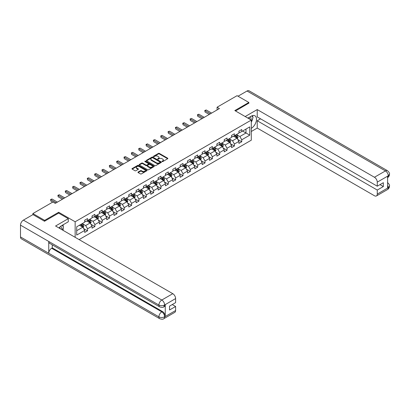 <?xml version="1.0" encoding="UTF-8"?>
<svg xmlns="http://www.w3.org/2000/svg" width="410" height="410" viewBox="0 0 410 410"><rect width="100%" height="100%" fill="white"/><g stroke="black" fill="none" stroke-linecap="round" stroke-linejoin="round"><path stroke-width="0.61" d="M162.109 161.581A0.456 0.266 0 0 0 162.755 161.581L167.664 158.747A0.656 0.379 0 0 0 167.859 158.48A0.656 0.379 0 0 0 167.664 158.214L159.346 153.412A0.656 0.379 0 0 0 158.424 153.412L153.514 156.246A0.456 0.266 0 0 0 154.16 156.62L154.796 156.256A2.091 1.209 0 0 1 157.753 156.256L158.45 156.656A2.091 1.209 0 0 1 159.059 157.507A2.091 1.209 0 0 1 158.45 158.362L157.814 158.726A0.456 0.266 0 0 0 158.46 159.1L159.095 158.737A2.091 1.209 0 0 1 162.052 158.737L162.744 159.136A2.091 1.209 0 0 1 163.359 159.987A2.091 1.209 0 0 1 162.744 160.843L162.109 161.207A0.456 0.266 0 0 0 162.109 161.581L162.109 161.207M138.139 172.031A0.656 0.379 0 0 0 137.95 172.297A0.656 0.379 0 0 0 138.139 172.569L140.476 173.912A0.656 0.379 0 0 0 141.399 173.912L146.852 170.765A0.656 0.379 0 0 0 147.041 170.498A0.656 0.379 0 0 0 146.852 170.232L138.534 165.43A0.656 0.379 0 0 0 137.611 165.43L132.158 168.577A0.656 0.379 0 0 0 131.964 168.843A0.656 0.379 0 0 0 132.158 169.11L134.977 170.739A0.656 0.379 0 0 0 135.9 170.739L138.232 169.391A0.656 0.379 0 0 0 138.426 169.125A0.656 0.379 0 0 0 138.232 168.858L136.837 168.054A1.748 1.01 0 0 1 136.325 167.336A1.748 1.01 0 0 1 137.401 166.404A1.748 1.01 0 0 1 139.308 166.624L144.781 169.786A1.748 1.01 0 0 1 145.294 170.498A1.748 1.01 0 0 1 144.217 171.431A1.748 1.01 0 0 1 142.311 171.211L141.399 170.688A0.656 0.379 0 0 0 140.476 170.688L138.139 172.031L138.139 172.569L140.476 171.231L140.476 170.688M58.676 213.128L58.676 212.262L44.649 220.36L32.882 213.564L32.882 214.65M58.676 212.262L75.153 221.774L251.299 120.074L251.299 140.184L79.104 239.599M248.855 103.279L248.855 102.464L234.822 110.562L251.299 120.074M248.855 102.464L237.082 95.668L217.08 107.22L217.08 109.936M32.882 213.564L52.885 202.012L55.242 203.375L219.432 108.578L217.08 107.22M154.842 165.619A0.656 0.379 0 0 0 155.769 165.619L161.222 162.468A0.656 0.379 0 0 0 161.412 162.201A0.656 0.379 0 0 0 161.222 161.935L152.904 157.132A0.656 0.379 0 0 0 151.977 157.132L146.529 160.284A0.656 0.379 0 0 0 146.334 160.551A0.656 0.379 0 0 0 146.529 160.817L154.842 165.619M145.114 161.684A0.456 0.266 0 0 1 145.581 161.745L154.027 166.624L148.584 169.766A0.656 0.379 0 0 1 147.656 169.766L139.344 164.963L141.675 163.626L141.675 163.083L139.344 164.43A0.656 0.379 0 0 0 139.149 164.697A0.656 0.379 0 0 0 139.344 164.963L139.344 164.43M141.675 163.626A0.656 0.379 0 0 1 142.598 163.626L142.598 163.083A0.656 0.379 0 0 0 141.675 163.083M142.598 163.083L145.97 165.03A0.656 0.379 0 0 0 146.898 165.03L148.446 164.138A0.656 0.379 0 0 0 148.635 163.872A0.656 0.379 0 0 0 148.446 163.605L144.935 161.576A0.456 0.266 0 0 1 145.581 161.202L154.037 166.086A0.656 0.379 0 0 1 154.227 166.352A0.656 0.379 0 0 1 154.037 166.619L154.037 166.086M75.153 237.318L75.153 221.774M83.604 228.529L87.53 230.794L87.53 228.811L92.05 226.202L92.05 228.185L94.874 226.556L94.874 224.572L99.394 221.964L99.394 223.947L102.218 222.317L102.218 220.334L106.738 217.725L106.738 219.709L109.562 218.079L109.562 216.09L114.082 213.482L114.082 215.465L116.906 213.835L116.906 211.852L121.427 209.243L121.427 211.227L124.25 209.597L124.25 207.614L128.771 205.005L128.771 206.988L131.595 205.359L131.595 203.375L136.11 200.767L136.11 202.75L138.939 201.12L138.939 199.132L143.454 196.523L143.454 198.507L146.278 196.877L146.278 194.893L150.798 192.285L150.798 194.268L153.622 192.638L153.622 190.655L158.142 188.046L158.142 190.03L160.966 188.4L160.966 186.417L165.486 183.808L165.486 185.791L168.31 184.162L168.31 182.173L172.83 179.565L172.83 181.548L175.654 179.918L175.654 177.935L180.174 175.326L180.174 177.31L182.998 175.68L182.998 173.696L187.513 171.088L187.513 173.071L190.342 171.441L190.342 169.458L194.858 166.849L194.858 168.833L197.681 167.198L197.681 165.215L202.202 162.606L202.202 164.589L205.026 162.96L205.026 160.976L209.546 158.368L209.546 160.351L212.37 158.721L212.37 156.738L216.89 154.129L216.89 156.113L219.714 154.483L219.714 152.499L224.234 149.891L224.234 151.874L227.058 150.239L227.058 148.256L231.578 145.647L231.578 147.631L234.402 146.001L234.402 144.018L238.917 141.409L238.917 143.392L241.746 141.763L241.746 139.779L249.746 135.156L249.746 126.895L245.979 129.068L245.979 132.983L249.746 135.156M87.53 230.794L84.706 232.424L84.706 230.44L76.706 235.063L76.706 226.802L84.706 222.179L84.706 220.196L87.53 218.566L87.53 220.549L92.05 217.941L92.05 215.957L94.874 214.327L94.874 216.311L99.394 213.702L99.394 211.719L102.218 210.084L102.218 212.072L106.738 209.459L106.738 207.475L109.562 205.846L109.562 207.829L114.082 205.22L114.082 203.237L116.906 201.607L116.906 203.591L121.427 200.982L121.427 198.999L124.25 197.369L124.25 199.352L128.771 196.744L128.771 194.76L131.595 193.125L131.595 195.114L136.11 192.5L136.11 190.517L138.939 188.887L138.939 190.87L143.454 188.262L143.454 186.278L146.278 184.649L146.278 186.632L150.798 184.023L150.798 182.04L153.622 180.41L153.622 182.394L158.142 179.785L158.142 177.802L160.966 176.167L160.966 178.155L165.486 175.541L165.486 173.558L168.31 171.928L168.31 173.912L172.83 171.303L172.83 169.32L175.654 167.69L175.654 169.673L180.174 167.065L180.174 165.081L182.998 163.452L182.998 165.435L187.513 162.826L187.513 160.843L190.342 159.208L190.342 161.197L194.858 158.583L194.858 156.599L197.681 154.97L197.681 156.953L202.202 154.345L202.202 152.361L205.026 150.731L205.026 152.715L209.546 150.106L209.546 148.123L212.37 146.493L212.37 148.476L216.89 145.868L216.89 143.884L219.714 142.249L219.714 144.233L224.234 141.624L224.234 139.641L227.058 138.011L227.058 139.994L231.578 137.386L231.578 135.402L234.402 133.773L234.402 135.756L238.917 133.148L238.917 131.164L241.746 129.534L241.746 131.518L249.746 126.895M86.776 220.985L90.169 222.943L85.649 225.551L82.261 223.593M84.706 221.092L85.649 221.636L87.53 220.549M85.649 225.551L87.53 228.811M90.169 222.943L92.05 226.202M94.121 216.746L97.513 218.704L92.993 221.313L89.605 219.355M92.05 216.854L92.993 217.397L94.874 216.311M92.993 221.313L94.874 224.572M97.513 218.704L99.394 221.964M101.465 212.503L104.857 214.461L100.337 217.069L96.944 215.117M99.394 212.616L100.337 213.159L102.218 212.072M100.337 217.069L102.218 220.334M104.857 214.461L106.738 217.725M108.809 208.265L112.196 210.222L107.681 212.831L104.289 210.873M106.738 208.372L107.681 208.915L109.562 207.829M107.681 212.831L109.562 216.09M112.196 210.222L114.082 213.482M116.153 204.026L119.541 205.984L115.025 208.593L111.633 206.635M114.082 204.134L115.025 204.677L116.906 203.591M115.025 208.593L116.906 211.852M119.541 205.984L121.427 209.243M123.497 199.788L126.885 201.74L122.364 204.354L118.977 202.397M121.427 199.895L122.364 200.439L124.25 199.352M122.364 204.354L124.25 207.614M126.885 201.74L128.771 205.005M130.841 195.544L134.229 197.502L129.709 200.111L126.321 198.153M128.771 195.657L129.709 196.2L131.595 195.114M129.709 200.111L131.595 203.375M134.229 197.502L136.11 200.767M138.185 191.306L141.573 193.264L137.053 195.872L133.665 193.915M136.11 191.414L137.053 191.957L138.939 190.87M137.053 195.872L138.939 199.132M141.573 193.264L143.454 196.523M145.524 187.068L148.917 189.025L144.397 191.634L141.009 189.676M143.454 187.175L144.397 187.718L146.278 186.632M144.397 191.634L146.278 194.893M148.917 189.025L150.798 192.285M152.868 182.829L156.261 184.782L151.741 187.396L148.348 185.438M150.798 182.937L151.741 183.48L153.622 182.394M151.741 187.396L153.622 190.655M156.261 184.782L158.142 188.046M160.213 178.586L163.6 180.543L159.085 183.152L155.692 181.194M158.142 178.698L159.085 179.242L160.966 178.155M159.085 183.152L160.966 186.417M163.6 180.543L165.486 183.808M167.557 174.347L170.944 176.305L166.429 178.914L163.036 176.956M165.486 174.455L166.429 174.998L168.31 173.912M166.429 178.914L168.31 182.173M170.944 176.305L172.83 179.565M174.901 170.109L178.288 172.067L173.768 174.675L170.381 172.718M172.83 170.217L173.768 170.76L175.654 169.673M173.768 174.675L175.654 177.935M178.288 172.067L180.174 175.326M182.245 165.871L185.633 167.823L181.112 170.437L177.725 168.479M180.174 165.978L181.112 166.522L182.998 165.435M181.112 170.437L182.998 173.696M185.633 167.823L187.513 171.088M189.589 161.627L192.977 163.585L188.457 166.193L185.069 164.236M187.513 161.74L188.457 162.283L190.342 161.197M188.457 166.193L190.342 169.458M192.977 163.585L194.858 166.849M196.928 157.389L200.321 159.346L195.801 161.955L192.413 159.997M194.858 157.496L195.801 158.04L197.681 156.953M195.801 161.955L197.681 165.215M200.321 159.346L202.202 162.606M204.272 153.15L207.665 155.108L203.145 157.717L199.757 155.759M202.202 153.258L203.145 153.801L205.026 152.715M203.145 157.717L205.026 160.976M207.665 155.108L209.546 158.368M211.616 148.912L215.004 150.865L210.489 153.473L207.096 151.521M209.546 149.02L210.489 149.563L212.37 148.476M210.489 153.473L212.37 156.738M215.004 150.865L216.89 154.129M218.96 144.668L222.348 146.626L217.833 149.235L214.44 147.277M216.89 144.781L217.833 145.325L219.714 144.233M217.833 149.235L219.714 152.499M222.348 146.626L224.234 149.891M226.305 140.43L229.692 142.388L225.172 144.996L221.784 143.039M224.234 140.538L225.172 141.081L227.058 139.994M225.172 144.996L227.058 148.256M229.692 142.388L231.578 145.647M233.649 136.192L237.036 138.149L232.516 140.758L229.128 138.8M231.578 136.299L232.516 136.843L234.402 135.756M232.516 140.758L234.402 144.018M237.036 138.149L238.917 141.409M242.592 131.026L245.979 132.983L239.86 136.515L236.473 134.562M238.917 132.061L239.86 132.604L241.746 131.518M239.86 136.515L241.746 139.779M44.649 220.36L44.649 221.174M76.706 230.712L82.825 227.181L79.438 225.223M82.825 227.181L84.706 230.44M237.815 139.492L241.746 141.763M230.471 143.731L234.402 146.001M223.127 147.974L227.058 150.239M215.783 152.212L219.714 154.483M208.439 156.451L212.37 158.721M201.095 160.689L205.026 162.96M193.751 164.933L197.681 167.198M186.412 169.171L190.342 171.441M179.067 173.409L182.998 175.68M171.723 177.648L175.654 179.918M164.379 181.891L168.31 184.162M157.035 186.13L160.966 188.4M149.691 190.368L153.622 192.638M142.347 194.607L146.278 196.877M135.008 198.85L138.939 201.12M127.664 203.088L131.595 205.359M120.32 207.327L124.25 209.597M112.975 211.57L116.906 213.835M105.631 215.809L109.562 218.079M98.287 220.047L102.218 222.317M90.943 224.285L94.874 226.556M162.293 161.648L162.744 161.386A2.091 1.209 0 0 0 163.359 160.53L163.359 159.987M159.059 157.507L159.059 158.05A2.091 1.209 0 0 1 158.45 158.906L157.993 159.167M167.664 158.214L167.664 158.747L159.346 153.955A0.656 0.379 0 0 0 158.424 153.955L153.699 156.687M161.212 162.473L152.904 157.676A0.656 0.379 0 0 0 151.977 157.676L146.534 160.822L146.529 160.284M160.064 162.391A0.456 0.266 0 0 0 160.064 162.017L152.766 157.799A0.456 0.266 0 0 0 152.115 157.799L151.449 158.188A2.091 1.209 0 0 0 150.834 159.039A2.091 1.209 0 0 0 151.449 159.895L156.435 162.775A2.091 1.209 0 0 0 159.393 162.775L160.064 162.391L160.064 162.934A0.456 0.266 0 0 0 160.197 162.744L160.197 162.201M150.834 159.039L150.834 159.587A2.091 1.209 0 0 0 151.449 160.438L151.449 159.895M160.064 162.934L159.393 163.318A2.091 1.209 0 0 1 156.435 163.318L151.449 160.438M142.598 163.626L145.97 165.573A0.656 0.379 0 0 0 146.898 165.573L148.446 164.682A0.656 0.379 0 0 0 148.635 164.415L148.635 163.872M149.471 167.049A1.748 1.01 0 0 0 151.377 167.27A1.748 1.01 0 0 0 152.458 166.337A1.748 1.01 0 0 0 151.946 165.625L150.014 164.512A0.656 0.379 0 0 0 149.091 164.512L147.544 165.404A0.656 0.379 0 0 0 147.354 165.671A0.656 0.379 0 0 0 147.544 165.937L149.471 167.049L149.471 167.593A1.748 1.01 0 0 0 151.377 167.813A1.748 1.01 0 0 0 152.458 166.88L152.458 166.337M147.354 165.671L147.354 166.214A0.656 0.379 0 0 0 147.544 166.48L147.544 165.937M149.471 167.593L147.544 166.48M145.294 170.498L145.294 171.042A1.748 1.01 0 0 1 144.217 171.974A1.748 1.01 0 0 1 142.311 171.754L141.399 171.231A0.656 0.379 0 0 0 140.476 171.231M136.325 167.336L136.325 167.88A1.748 1.01 0 0 0 136.837 168.597L136.837 168.054M138.226 169.397L136.837 168.597M146.841 170.77L138.534 165.973A0.656 0.379 0 0 0 137.611 165.973L132.163 169.115M237.41 138.79L237.969 137.381A1.763 1.02 -120 0 0 237.405 135.879L236.432 134.583M234.74 136.822L234.079 135.941M234.976 135.423L235.945 136.72A1.763 1.02 60 0 1 236.452 137.78L237.016 137.458A1.763 1.02 -120 0 0 236.514 136.397L235.54 135.1M235.099 135.351L236.175 136.791A0.897 0.518 60 0 1 236.339 137.063L237.016 137.458M210.443 113.77L205.041 110.654L206.22 109.972L211.616 113.088M209.264 114.446L205.041 112.012L204.785 110.5L206.22 109.972M205.041 112.012L204.785 110.5M250.869 119.828A4.325 2.496 120 0 0 250.233 116.753M249.49 119.033A2.962 1.712 120 0 0 248.88 117.542A2.962 1.712 120 0 0 248.87 117.537M251.883 115.845L253.042 117.496L251.299 121.98M61.259 229.298A4.325 2.496 120 0 0 60.69 226.274M59.88 228.503A2.962 1.712 120 0 0 59.578 227.284M62.248 225.285L63.427 226.966L62.294 229.892M251.299 128.361A7.488 4.325 120 0 0 256.117 121.76A7.488 4.325 120 0 0 254.948 115.815A7.488 4.325 120 0 0 251.207 116.189L247.886 118.106M251.299 131.487L257.229 128.063L257.229 120.755L377.267 190.055L377.267 194.104L388.326 187.662L387.624 187.99L387.624 176.305L388.26 175.803L377.267 182.148A3.992 2.306 -120 0 0 374.443 177.258L385.436 170.909L247.04 91.01L238.025 96.212M260.575 118.823L257.229 120.755M379.998 184.623L383.34 186.55L383.34 182.691L377.267 186.196L257.229 116.896L257.229 109.583L374.443 177.258M245.18 116.542L257.229 109.583M257.229 128.063L374.443 195.739A3.992 2.306 -120 0 0 376.441 195.934A3.992 2.306 -120 0 0 377.267 194.104M247.04 91.01A4.095 2.363 -60 0 1 249.085 90.805L387.481 170.709A4.095 2.363 -60 0 0 385.436 170.909A3.992 2.306 60 0 1 388.26 175.803M377.267 186.196L377.267 182.148M383.34 186.55L377.267 190.055M248.855 103.115L235.53 110.972M251.299 122.2A7.488 4.325 120 0 0 252.662 118.469M252.78 117.127A7.488 4.325 120 0 0 252.596 115.599M387.624 185.197L388.26 187.626M387.481 182.532C389.09 183.972 389.761 185.13 389.5 185.996L388.332 187.662M387.481 170.709C389.085 172.138 389.761 173.302 389.5 174.199L388.332 175.844M159.741 306.89A4.095 2.363 -60 0 1 158.895 305.045C160.781 305.947 162.662 305.942 164.538 305.019L163.79 306.885C163.118 307.567 161.771 307.567 159.741 306.89L49.59 243.294A4.095 2.363 -60 0 1 48.744 241.449L20.5 225.141A4.095 2.363 -60 0 1 23.396 220.129L32.974 214.599L44.505 221.256L58.63 213.103L68.28 218.673L68.28 221.8L61.597 225.659A7.488 4.325 120 0 0 58.973 227.975M68.28 218.673L55.57 226.012L172.784 293.683A3.992 2.306 60 0 1 175.608 298.577L175.608 302.626L169.535 306.132L169.535 309.991L175.608 306.485L175.608 310.534A3.992 2.306 60 0 1 174.778 312.364L163.79 318.708A3.992 2.306 -120 0 0 164.615 316.879L175.608 310.534M62.986 230.292L64.56 231.204M63.15 230.2L63.15 227.688M63.15 226.566L63.15 224.762M163.79 318.708C163.149 319.385 161.801 319.385 159.741 318.713L21.346 238.81A4.095 2.363 -60 0 1 20.5 236.939L48.744 253.247A4.095 2.363 -60 0 1 51.639 248.255L161.791 311.851L162.427 311.487A3.992 2.306 60 0 1 165.25 316.377L165.25 304.691A3.992 2.306 60 0 1 164.425 306.521L163.79 306.885M20.5 225.141L20.5 236.939M23.396 220.129L161.791 300.028A4.095 2.363 -60 0 0 158.895 305.045L48.744 241.449L48.744 253.247L158.895 316.838C160.776 317.75 162.657 317.75 164.543 316.838L164.615 316.879M175.608 306.485L172.261 304.553M52.275 244.847L52.275 247.891L162.427 311.487M52.275 247.891L51.639 248.255M230.066 143.034L230.625 141.619A1.763 1.02 -120 0 0 230.061 140.117L229.093 138.821M227.396 141.06L226.735 140.179M227.632 139.666L228.601 140.963A1.763 1.02 60 0 1 229.108 142.024L229.672 141.696A1.763 1.02 -120 0 0 229.169 140.635L228.196 139.338M227.755 139.595L228.831 141.03A0.897 0.518 60 0 1 228.995 141.306L229.672 141.696M222.722 147.272L223.281 145.863A1.763 1.02 -120 0 0 222.717 144.356L221.748 143.059M220.052 145.299L219.396 144.422M220.288 143.905L221.262 145.201A1.763 1.02 60 0 1 221.764 146.262L222.328 145.934A1.763 1.02 -120 0 0 221.825 144.873L220.852 143.577M220.411 143.833L221.487 145.273A0.897 0.518 60 0 1 221.651 145.545L222.328 145.934M203.099 118.008L197.697 114.892L198.876 114.211L204.272 117.332M201.92 118.69L197.697 116.25L197.441 114.744L198.876 114.211M197.697 116.25L197.441 114.744M195.754 122.247L190.353 119.131L191.531 118.454L196.928 121.57M194.576 122.928L190.353 120.489L190.096 118.982L191.531 118.454M190.353 120.489L190.096 118.982M215.378 151.51L215.937 150.101A1.763 1.02 -120 0 0 215.373 148.599L214.404 147.303M212.708 149.542L212.052 148.661M212.944 148.143L213.917 149.44A1.763 1.02 60 0 1 214.42 150.501L214.983 150.178A1.763 1.02 -120 0 0 214.481 149.112L213.507 147.815M213.067 148.071L214.143 149.512A0.897 0.518 60 0 1 214.307 149.783L214.983 150.178M208.034 155.749L208.593 154.339A1.763 1.02 -120 0 0 208.034 152.838L207.06 151.541M205.369 153.781L204.708 152.899M205.6 152.382L206.573 153.678A1.763 1.02 60 0 1 207.076 154.739L207.644 154.416A1.763 1.02 -120 0 0 207.137 153.355L206.168 152.059M205.723 152.31L206.804 153.75A0.897 0.518 60 0 1 206.963 154.022L207.644 154.416M200.69 159.992L201.254 158.578A1.763 1.02 -120 0 0 200.69 157.076L199.716 155.779M198.025 158.019L197.364 157.138M198.255 156.625L199.229 157.922A1.763 1.02 60 0 1 199.737 158.983L200.3 158.655A1.763 1.02 -120 0 0 199.793 157.594L198.824 156.297M198.378 156.553L199.46 157.988A0.897 0.518 60 0 1 199.624 158.265L200.3 158.655M188.41 126.49L183.009 123.369L184.187 122.692L189.589 125.808M187.232 127.167L183.009 124.732L182.752 123.22L184.187 122.692M183.009 124.732L182.752 123.22M181.066 130.728L175.67 127.612L176.843 126.931L182.245 130.047M179.887 131.405L175.67 128.971L175.408 127.464L176.843 126.931M175.67 128.971L175.408 127.464M173.722 134.967L168.325 131.851L169.499 131.169L174.901 134.29M172.548 135.648L168.325 133.209L168.064 131.702L169.499 131.169M168.325 133.209L168.064 131.702M193.346 164.231L193.909 162.821A1.763 1.02 -120 0 0 193.346 161.32L192.372 160.018M190.681 162.257L190.02 161.381M190.916 160.863L191.885 162.16A1.763 1.02 60 0 1 192.392 163.221L192.956 162.893A1.763 1.02 -120 0 0 192.449 161.832L191.48 160.535M191.039 160.792L192.116 162.232A0.897 0.518 60 0 1 192.28 162.503L192.956 162.893M166.378 139.205L160.981 136.089L162.155 135.413L167.557 138.529M165.204 139.887L160.981 137.447L160.72 135.941L162.155 135.413M160.981 137.447L160.72 135.941M186.007 168.469L186.565 167.06A1.763 1.02 -120 0 0 186.002 165.558L185.028 164.261M183.337 166.501L182.675 165.619M183.572 165.102L184.541 166.398A1.763 1.02 60 0 1 185.048 167.459L185.612 167.136A1.763 1.02 -120 0 0 185.11 166.076L184.136 164.774M183.695 165.03L184.772 166.47A0.897 0.518 60 0 1 184.936 166.742L185.612 167.136M159.034 143.449L153.637 140.328L154.816 139.651L160.213 142.767M157.86 144.125L153.637 141.691L153.376 140.179L154.816 139.651M153.637 141.691L153.376 140.179M178.663 172.707L179.221 171.298A1.763 1.02 -120 0 0 178.657 169.796L177.689 168.5M175.992 170.739L175.331 169.858M176.228 169.34L177.197 170.637A1.763 1.02 60 0 1 177.704 171.698L178.268 171.375A1.763 1.02 -120 0 0 177.766 170.314L176.792 169.017M176.351 169.268L177.427 170.709A0.897 0.518 60 0 1 177.591 170.985L178.268 171.375M151.695 147.687L146.293 144.571L147.472 143.889L152.868 147.005M150.516 148.369L146.293 145.929L146.037 144.422L147.472 143.889M146.293 145.929L146.037 144.422M171.318 176.951L171.877 175.536A1.763 1.02 -120 0 0 171.313 174.035L170.345 172.738M168.648 174.978L167.987 174.096M168.884 173.584L169.858 174.88A1.763 1.02 60 0 1 170.36 175.941L170.924 175.613A1.763 1.02 -120 0 0 170.422 174.552L169.448 173.256M169.007 173.512L170.083 174.947A0.897 0.518 60 0 1 170.247 175.224L170.924 175.613M144.351 151.925L138.949 148.809L140.128 148.128L145.524 151.249M143.172 152.607L138.949 150.168L138.693 148.661L140.128 148.128M138.949 150.168L138.693 148.661M163.974 181.189L164.533 179.78A1.763 1.02 -120 0 0 163.969 178.278L163.001 176.976M161.304 179.221L160.648 178.34M161.54 177.822L162.514 179.119A1.763 1.02 60 0 1 163.016 180.18L163.58 179.852A1.763 1.02 -120 0 0 163.077 178.791L162.104 177.494M161.663 177.75L162.739 179.19A0.897 0.518 60 0 1 162.903 179.462L163.58 179.852M137.007 156.164L131.605 153.048L132.784 152.371L138.185 155.487M135.828 156.845L131.605 154.406L131.349 152.899L132.784 152.371M131.605 154.406L131.349 152.899M156.63 185.428L157.189 184.018A1.763 1.02 -120 0 0 156.63 182.517L155.656 181.22M153.965 183.46L153.304 182.578M154.196 182.06L155.17 183.357A1.763 1.02 60 0 1 155.672 184.418L156.241 184.095A1.763 1.02 -120 0 0 155.733 183.034L154.76 181.732M154.319 181.989L155.4 183.429A0.897 0.518 60 0 1 155.559 183.7L156.241 184.095M129.662 160.407L124.266 157.286L125.439 156.61L130.841 159.726M128.484 161.084L124.266 158.649L124.004 157.138L125.439 156.61M124.266 158.649L124.004 157.138M149.286 189.666L149.85 188.257A1.763 1.02 -120 0 0 149.286 186.755L148.312 185.458M146.621 187.698L145.96 186.816M146.852 186.299L147.825 187.595A1.763 1.02 60 0 1 148.328 188.656L148.897 188.333A1.763 1.02 -120 0 0 148.389 187.273L147.421 185.976M146.975 186.232L148.056 187.667A0.897 0.518 60 0 1 148.22 187.944L148.897 188.333M122.318 164.646L116.922 161.53L118.095 160.848L123.497 163.964M121.145 165.327L116.922 162.888L116.66 161.381L118.095 160.848M116.922 162.888L116.66 161.381M141.942 193.909L142.506 192.495A1.763 1.02 -120 0 0 141.942 190.993L140.968 189.697M139.277 191.936L138.616 191.055M139.513 190.542L140.481 191.839A1.763 1.02 60 0 1 140.989 192.9L141.552 192.572A1.763 1.02 -120 0 0 141.045 191.511L140.076 190.214M139.636 190.471L140.712 191.911A0.897 0.518 60 0 1 140.876 192.182L141.552 192.572M114.974 168.884L109.578 165.768L110.751 165.087L116.153 168.208M113.801 169.566L109.578 167.126L109.316 165.619L110.751 165.087M109.578 167.126L109.316 165.619M134.603 198.148L135.162 196.738A1.763 1.02 -120 0 0 134.598 195.237L133.624 193.935M131.933 196.18L131.272 195.298M132.169 194.781L133.137 196.077A1.763 1.02 60 0 1 133.645 197.138L134.208 196.81A1.763 1.02 -120 0 0 133.701 195.749L132.732 194.453M132.292 194.709L133.368 196.149A0.897 0.518 60 0 1 133.532 196.421L134.208 196.81M107.63 173.123L102.233 170.006L103.412 169.33L108.809 172.446M106.456 173.804L102.233 171.365L101.972 169.858L103.412 169.33M102.233 171.365L101.972 169.858M127.259 202.386L127.817 200.977A1.763 1.02 -120 0 0 127.254 199.475L126.285 198.179M124.589 200.418L123.928 199.537M124.824 199.019L125.793 200.316A1.763 1.02 60 0 1 126.3 201.377L126.864 201.054A1.763 1.02 -120 0 0 126.362 199.993L125.388 198.691M124.947 198.947L126.024 200.387A0.897 0.518 60 0 1 126.188 200.659L126.864 201.054M100.291 177.366L94.889 174.245L96.068 173.568L101.465 176.684M99.112 178.042L94.889 175.608L94.633 174.096L96.068 173.568M94.889 175.608L94.633 174.096M119.915 206.625L120.473 205.215A1.763 1.02 -120 0 0 119.91 203.714L118.941 202.417M117.245 204.657L116.583 203.775M117.48 203.257L118.454 204.554A1.763 1.02 60 0 1 118.956 205.615L119.52 205.292A1.763 1.02 -120 0 0 119.018 204.231L118.044 202.935M117.603 203.191L118.68 204.626A0.897 0.518 60 0 1 118.844 204.903L119.52 205.292M92.947 181.604L87.545 178.488L88.724 177.807L94.121 180.923M91.768 182.286L87.545 179.846L87.289 178.34L88.724 177.807M87.545 179.846L87.289 178.34M112.571 210.868L113.129 209.454A1.763 1.02 -120 0 0 112.565 207.952L111.597 206.655M109.9 208.895L109.244 208.013M110.136 207.501L111.11 208.798A1.763 1.02 60 0 1 111.612 209.858L112.176 209.53A1.763 1.02 -120 0 0 111.674 208.47L110.7 207.173M110.259 207.429L111.335 208.869A0.897 0.518 60 0 1 111.499 209.141L112.176 209.53M85.603 185.843L80.201 182.727L81.38 182.045L86.776 185.166M84.424 186.524L80.201 184.085L79.945 182.578L81.38 182.045M80.201 184.085L79.945 182.578M105.226 215.106L105.785 213.697A1.763 1.02 -120 0 0 105.226 212.195L104.253 210.899M102.556 213.138L101.9 212.257M102.792 211.739L103.766 213.036A1.763 1.02 60 0 1 104.268 214.097L104.837 213.769A1.763 1.02 -120 0 0 104.33 212.708L103.356 211.411M102.915 211.668L103.996 213.108A0.897 0.518 60 0 1 104.155 213.379L104.837 213.769M78.259 190.086L72.857 186.965L74.036 186.289L79.438 189.405M77.08 190.763L72.857 188.323L72.601 186.816L74.036 186.289M72.857 188.323L72.601 186.816M97.882 219.345L98.446 217.935A1.763 1.02 -120 0 0 97.882 216.434L96.909 215.137M95.217 217.377L94.556 216.495M95.448 215.978L96.422 217.274A1.763 1.02 60 0 1 96.924 218.335L97.493 218.012A1.763 1.02 -120 0 0 96.986 216.951L96.017 215.655M95.571 215.906L96.652 217.346A0.897 0.518 60 0 1 96.816 217.618L97.493 218.012M70.915 194.325L65.518 191.209L66.692 190.527L72.093 193.643M69.741 195.001L65.518 192.567L65.257 191.055L66.692 190.527M65.518 192.567L65.257 191.055M90.538 223.583L91.102 222.174A1.763 1.02 -120 0 0 90.538 220.672L89.564 219.376M87.873 221.615L87.212 220.734M88.104 220.216L89.078 221.513A1.763 1.02 60 0 1 89.585 222.579L90.149 222.251A1.763 1.02 -120 0 0 89.641 221.19L88.673 219.893M88.227 220.149L89.308 221.584A0.897 0.518 60 0 1 89.472 221.861L90.149 222.251M63.57 198.563L58.174 195.447L59.347 194.765L64.749 197.881M62.397 199.245L58.174 196.805L57.912 195.298L59.347 194.765M58.174 196.805L57.912 195.298M83.199 227.827L83.758 226.412A1.763 1.02 -120 0 0 83.194 224.911L82.22 223.614M80.529 225.854L79.868 224.972M80.765 224.46L81.733 225.756A1.763 1.02 60 0 1 82.241 226.817L82.805 226.489A1.763 1.02 -120 0 0 82.297 225.428L81.329 224.132M80.888 224.388L81.964 225.828A0.897 0.518 60 0 1 82.128 226.1L82.805 226.489M56.226 202.801L50.83 199.685L52.008 199.004L57.405 202.125M52.7 202.125L50.83 201.043L50.568 199.537L52.008 199.004M50.83 201.043L50.568 199.537M162.744 161.386L162.744 160.843M157.814 159.1L157.814 158.726M158.45 158.906L158.45 158.362M153.514 156.62L153.514 156.246M158.424 153.955L158.424 153.412M159.346 153.955L159.346 153.412M151.977 157.676L151.977 157.132M152.904 157.676L152.904 157.132M161.222 162.468L161.222 161.935M156.435 163.318L156.435 162.775M159.393 163.318L159.393 162.775M145.97 165.573L145.97 165.03M146.898 165.573L146.898 165.03M148.446 164.682L148.446 164.138M145.581 161.745L145.581 161.202M141.399 171.231L141.399 170.688M142.311 171.754L142.311 171.211M138.232 169.391L138.232 168.858M132.158 169.11L132.158 168.577M137.611 165.973L137.611 165.43M138.534 165.973L138.534 165.43M146.852 170.765L146.852 170.232M236.862 138.047L237.959 137.417M236.514 136.397L237.405 135.879M235.258 137.119L235.945 136.72M389.5 186.007C389.454 187.575 388.767 188.769 387.435 189.589A3.992 2.306 -120 0 0 388.26 187.76M387.624 177.632L388.26 175.936M165.25 316.377L164.548 316.838M175.608 298.577L164.548 305.019M164.615 305.06L165.25 304.691M164.615 304.922A3.992 2.306 60 0 0 161.791 300.028L172.784 293.683M159.741 318.713A4.095 2.363 -60 0 1 158.895 316.838A4.095 2.363 -60 0 1 161.791 311.851C163.493 312.994 164.43 314.624 164.615 316.745M229.518 142.285L230.615 141.655M229.169 140.635L230.061 140.117M227.914 141.358L228.601 140.963M222.174 146.529L223.271 145.893M221.825 144.873L222.717 144.356M220.57 145.601L221.262 145.201M214.835 150.767L215.926 150.137M214.481 149.112L215.373 148.599M213.226 149.84L213.917 149.44M207.491 155.006L208.582 154.375M207.137 153.355L208.034 152.838M205.881 154.078L206.573 153.678M200.147 159.244L201.238 158.614M199.793 157.594L200.69 157.076M198.537 158.316L199.229 157.922M192.802 163.487L193.894 162.852M192.449 161.832L193.346 161.32M191.198 162.56L191.885 162.16M185.458 167.726L186.555 167.095M185.11 166.076L186.002 165.558M183.854 166.798L184.541 166.398M178.114 171.964L179.211 171.334M177.766 170.314L178.657 169.796M176.51 171.037L177.197 170.637M170.77 176.203L171.867 175.572M170.422 174.552L171.313 174.035M169.166 175.275L169.858 174.88M163.426 180.446L164.523 179.811M163.077 178.791L163.969 178.278M161.822 179.518L162.514 179.119M156.087 184.684L157.179 184.054M155.733 183.034L156.63 182.517M154.478 183.757L155.17 183.357M148.743 188.923L149.834 188.292M148.389 187.273L149.286 186.755M147.134 187.995L147.825 187.595M141.399 193.161L142.49 192.531M141.045 191.511L141.942 190.993M139.789 192.234L140.481 191.839M134.055 197.405L135.151 196.769M133.701 195.749L134.598 195.237M132.45 196.477L133.137 196.077M126.71 201.643L127.807 201.013M126.362 199.993L127.254 199.475M125.106 200.715L125.793 200.316M119.366 205.881L120.463 205.251M119.018 204.231L119.91 203.714M117.762 204.954L118.454 204.554M112.022 210.12L113.119 209.489M111.674 208.47L112.565 207.952M110.418 209.192L111.11 208.798M104.683 214.363L105.775 213.728M104.33 212.708L105.226 212.195M103.074 213.436L103.766 213.036M97.339 218.602L98.431 217.971M96.986 216.951L97.882 216.434M95.73 217.674L96.422 217.274M89.995 222.84L91.087 222.21M89.641 221.19L90.538 220.672M88.386 221.912L89.078 221.513M82.651 227.078L83.748 226.448M82.297 225.428L83.194 224.911M81.047 226.151L81.733 225.756M376.441 195.934L387.435 189.589M389.5 174.214C389.449 175.767 388.757 176.951 387.435 177.766"/></g></svg>
